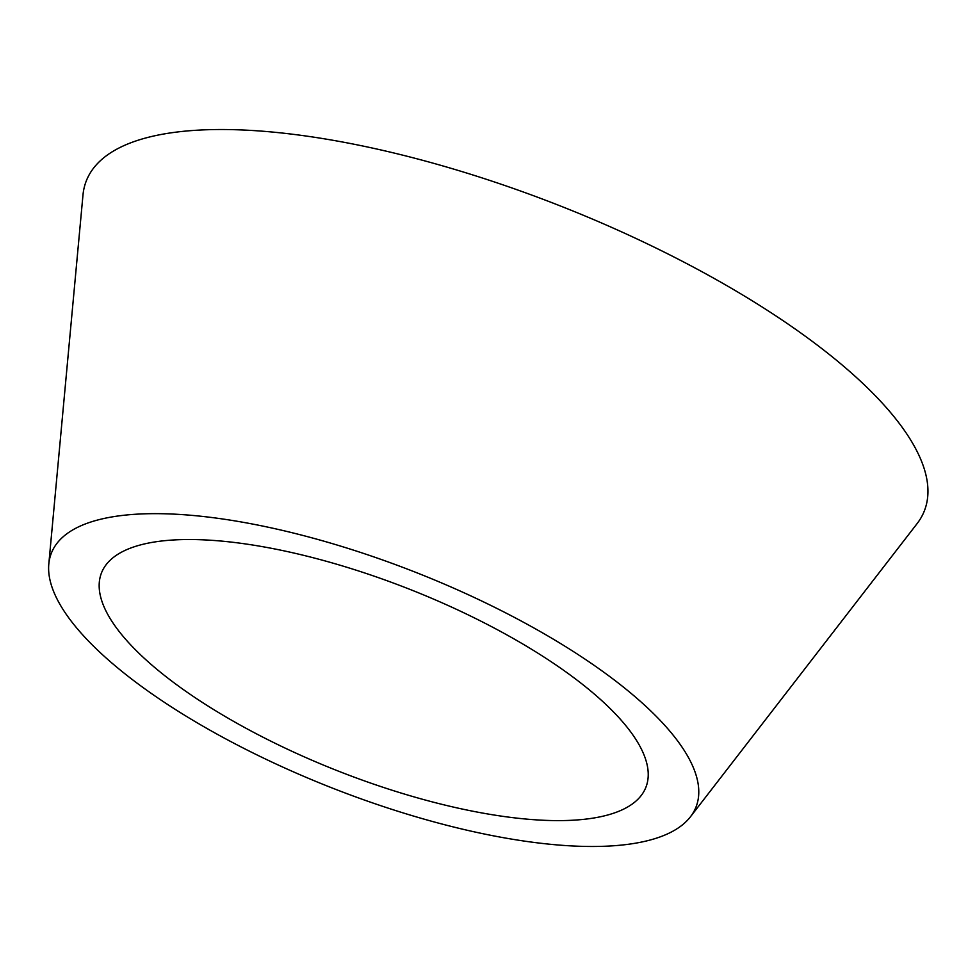 <?xml version="1.0" encoding="UTF-8"?>
<svg xmlns="http://www.w3.org/2000/svg" width="976" height="976" viewBox="0 0 976 976"><rect width="100%" height="100%" fill="white"/><g stroke="black" fill="none" stroke-linecap="round" stroke-linejoin="round"><path stroke-width="1.46" d="M242.194 543.473A292.556 97.661 -158.5 0 0 99.32 582.123A292.556 97.661 -158.5 0 0 229.58 719.056A292.556 97.661 -158.5 0 0 505.202 816.668A292.556 97.661 -158.5 0 0 641.171 795.562A292.556 97.661 -158.5 0 0 539.704 654.31A292.556 97.661 -158.5 0 0 242.194 543.473M529.407 841.812A346.419 115.632 -158.5 0 0 690.41 816.827A346.419 115.632 -158.5 0 0 570.277 649.565A346.419 115.632 -158.5 0 0 217.977 518.329A346.419 115.632 -158.5 0 0 48.8 564.091A346.419 115.632 -158.5 0 0 203.045 726.229A346.419 115.632 -158.5 0 0 529.407 841.812M690.41 816.827L917.074 523.648A450.339 150.328 -158.5 0 0 760.89 306.208A450.339 150.328 -158.5 0 0 302.914 135.591A450.339 150.328 -158.5 0 0 82.972 195.09L48.8 564.091"/></g></svg>
